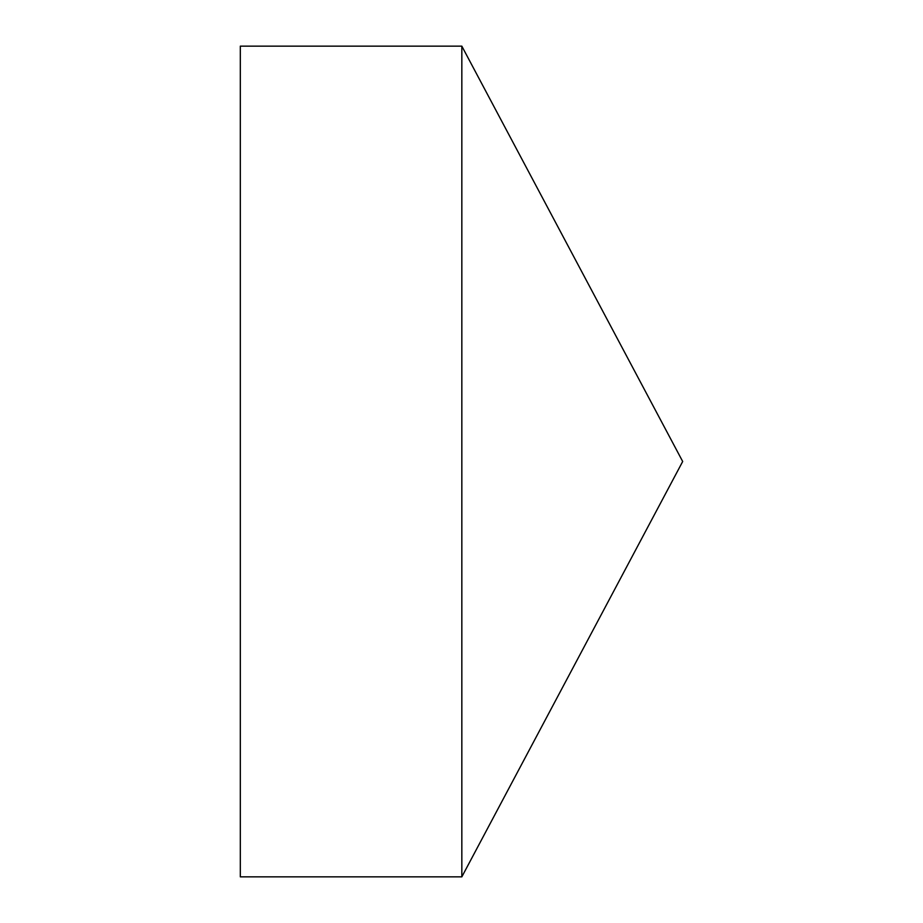 <?xml version="1.0" encoding="UTF-8"?>
<svg xmlns="http://www.w3.org/2000/svg" width="923" height="923" viewBox="0 0 923 923"><rect width="100%" height="100%" fill="white"/><g stroke="black" fill="none" stroke-linecap="round" stroke-linejoin="round"><path stroke-width="1.38" d="M461.835 46.15L240.315 46.15L240.315 876.85L461.835 876.85L682.685 461.5L461.835 46.15L461.835 876.85"/></g></svg>

